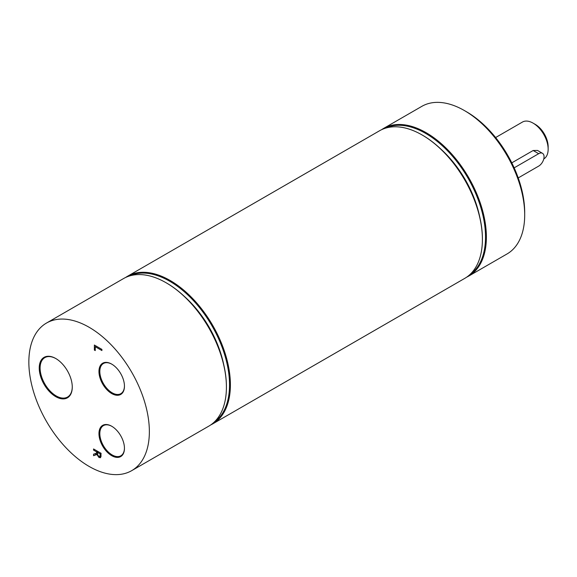 <?xml version="1.0" encoding="UTF-8"?>
<svg xmlns="http://www.w3.org/2000/svg" width="577" height="577" viewBox="0 0 577 577"><rect width="100%" height="100%" fill="white"/><g stroke="black" fill="none" stroke-linecap="round" stroke-linejoin="round"><path stroke-width="0.87" d="M72.269 386.871A22.748 13.134 60 0 1 67.559 397.041A22.748 13.134 60 0 1 56.178 395.916A22.748 13.134 60 0 1 41.32 375.865A22.748 13.134 60 0 1 44.804 357.639A22.748 13.134 60 0 1 55.969 358.642M55.753 396.659A23.361 13.487 -120 0 0 72.269 387.124A23.361 13.487 -120 0 0 55.753 358.512A23.361 13.487 -120 0 0 39.236 368.054A23.361 13.487 -120 0 0 55.753 396.659M149.364 431.639A85.216 49.204 -120 0 0 112.169 345.875A85.216 49.204 -120 0 0 46.499 323.048A85.216 49.204 -120 0 0 46.499 421.448A85.216 49.204 -120 0 0 131.715 470.644A85.216 49.204 -120 0 0 149.364 431.639M111.707 455.671A18.024 10.408 -120 0 0 124.452 448.315A18.024 10.408 -120 0 0 111.707 426.237A18.024 10.408 -120 0 0 98.963 433.594A18.024 10.408 -120 0 0 111.707 455.671M100.694 457.532L99.049 457.568L96.842 454.488L93.561 455.686L93.561 454.186L96.561 453.169L96.561 451.841L93.561 450.11L93.561 448.956L101.09 453.306L100.434 457.756M95.263 350.592L94.368 350.08L94.368 345.039L101.905 349.388L101.905 350.549L95.263 346.712L95.263 350.592M111.707 393.55A18.024 10.408 -120 0 0 124.452 386.186A18.024 10.408 -120 0 0 111.707 364.109A18.024 10.408 -120 0 0 98.963 371.473A18.024 10.408 -120 0 0 111.707 393.55M124.452 448.062A17.418 10.054 60 0 1 120.845 455.787A17.418 10.054 60 0 1 112.133 454.928A17.418 10.054 60 0 1 100.759 439.58A17.418 10.054 60 0 1 103.427 425.624A17.418 10.054 60 0 1 111.924 426.367M124.452 385.934A17.418 10.054 60 0 1 120.845 393.665A17.418 10.054 60 0 1 112.133 392.8A17.418 10.054 60 0 1 100.759 377.452A17.418 10.054 60 0 1 103.427 363.496A17.418 10.054 60 0 1 111.924 364.238M226.415 386.907A84.61 48.85 -120 0 0 226.415 386.655A84.61 48.85 -120 0 0 166.587 283.033A84.61 48.85 -120 0 0 166.371 282.91M226.415 386.655L226.415 387.153A85.216 49.204 60 0 1 208.766 426.165L131.715 470.644M46.499 323.048L123.543 278.561A85.216 49.204 60 0 1 166.154 282.78A85.216 49.204 60 0 1 226.415 387.153M210.706 424.939A85.216 49.204 -120 0 0 212.747 423.864A85.216 49.204 -120 0 0 230.396 384.859A85.216 49.204 -120 0 0 193.194 299.095A85.216 49.204 -120 0 0 127.524 276.268A85.216 49.204 -120 0 0 125.584 277.494M129.306 276.037A84.61 48.85 60 0 1 193.814 301.006A84.61 48.85 60 0 1 229.531 384.859A84.61 48.85 60 0 1 213.829 422.443M127.524 276.268L379.536 130.77A85.216 49.204 60 0 1 422.148 134.989A85.216 49.204 60 0 1 482.401 239.361A85.216 49.204 60 0 1 464.752 278.374L212.747 423.864M223.674 364.412A79.128 45.684 -120 0 0 184.481 296.528M482.401 239.109A84.61 48.85 -120 0 0 482.401 238.864A84.61 48.85 -120 0 0 422.573 135.234A84.61 48.85 -120 0 0 422.364 135.112M482.401 238.864L482.401 239.361M466.699 277.14A85.216 49.204 -120 0 0 468.733 276.073A85.216 49.204 -120 0 0 486.382 237.06A85.216 49.204 -120 0 0 449.187 151.297A85.216 49.204 -120 0 0 383.517 128.469A85.216 49.204 -120 0 0 381.57 129.702M385.299 128.238A84.61 48.85 60 0 1 449.8 153.208A84.61 48.85 60 0 1 485.524 237.06A84.61 48.85 60 0 1 469.822 274.645M383.517 128.469L421.823 106.356A85.216 49.204 60 0 1 464.435 110.575A85.216 49.204 60 0 1 524.695 214.947A85.216 49.204 60 0 1 507.046 253.952L468.733 276.073M479.667 216.613A79.128 45.684 -120 0 0 440.475 148.736M524.695 214.947L524.695 212.459A82.172 47.444 -120 0 0 466.584 111.815L464.435 110.575M95.263 349.568L94.368 350.08M96.265 346.135L95.263 346.712M94.563 449.533L93.561 450.11M97.556 451.264L96.561 451.841M97.398 452.685L96.561 453.169M98.97 456.313L99.972 456.342L100.225 453.962L97.398 452.325L97.787 455.138L98.97 456.313M101.09 455.729L99.835 456.457L101.09 455.7M101.09 453.464L100.225 453.962M97.412 453.825L93.561 455.686M95.71 454.445L95.71 453.457M97.448 454.135L96.842 454.488M101.076 456.248L100.679 455.967M98.393 451.748L97.398 452.325M514.157 167.849L538.68 153.691A7.609 4.392 -60 0 1 542.488 153.309A7.609 4.392 -60 0 1 543.649 159.411A7.609 4.392 -60 0 1 538.68 166.111L518.211 177.932M511.792 162.851L533.17 150.503L537.476 150.424L542.488 153.309M495.614 137.55L522.43 122.064A21.306 12.297 60 0 1 533.083 123.125A21.306 12.297 60 0 1 548.15 149.212A21.306 12.297 60 0 1 543.779 158.942M548.15 149.212L548.15 146.731A18.262 10.545 -120 0 0 535.24 124.365L533.083 123.125M101.09 454.611L100.225 455.109M101.062 456.407L99.049 457.568M533.17 150.503L538.68 153.691M166.587 283.033L166.154 282.78M422.573 135.234L422.148 134.989"/></g></svg>
